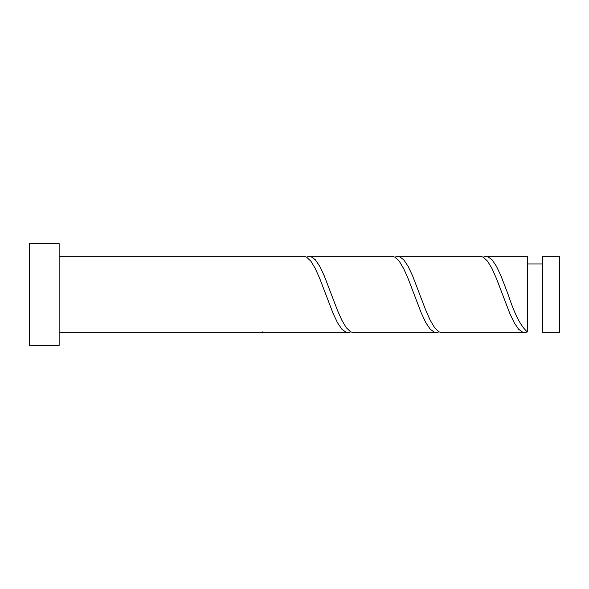 <?xml version="1.0" encoding="UTF-8"?>
<svg xmlns="http://www.w3.org/2000/svg" width="589" height="589" viewBox="0 0 589 589"><rect width="100%" height="100%" fill="white"/><g stroke="black" fill="none" stroke-linecap="round" stroke-linejoin="round"><path stroke-width="0.88" d="M559.55 294.5L559.55 332.667L542.683 332.667L542.683 256.333L559.55 256.333L559.55 294.5M59.136 294.5L59.136 345.39L29.45 345.39L29.45 243.61L59.136 243.61L59.136 294.5M59.136 256.333L303.718 256.333L306.538 257.099L310.955 261.273L315.373 268.702L319.79 278.656L333.043 313.282L337.46 322.632L341.878 329.222L346.295 332.417L347.893 332.667L350.713 331.901M59.136 332.667L262.363 332.667L262.363 331.901L265.183 332.667L347.893 332.667M524.593 332.667L441.883 332.667L439.063 331.901L434.645 327.727L430.228 320.298L425.81 310.344L412.558 275.718L408.14 266.368L403.723 259.778L399.305 256.583L397.708 256.333L480.418 256.333L483.238 257.099L487.655 261.273L492.073 268.702L496.49 278.656L509.743 313.282L514.16 322.632L518.578 329.222L522.995 332.417L524.593 332.667L527.413 331.901L527.413 256.333L486.058 256.333L483.238 257.099M527.413 331.901C520.985 326.659 514.565 314.195 508.145 294.5L500.908 275.718L496.49 266.368L492.073 259.778L487.655 256.583L486.058 256.333M436.243 332.667L353.533 332.667L350.713 331.901L346.295 327.727L341.878 320.298L337.46 310.344L324.208 275.718L319.79 266.368L315.373 259.778L310.955 256.583L309.358 256.333L392.068 256.333L394.888 257.099L399.305 261.273L403.723 268.702L408.14 278.656L421.393 313.282L425.81 322.632L430.228 329.222L434.645 332.417L436.243 332.667L439.063 331.901M397.708 256.333L394.888 257.099M309.358 256.333L306.538 257.099M542.683 263.968L527.413 263.968"/></g></svg>
